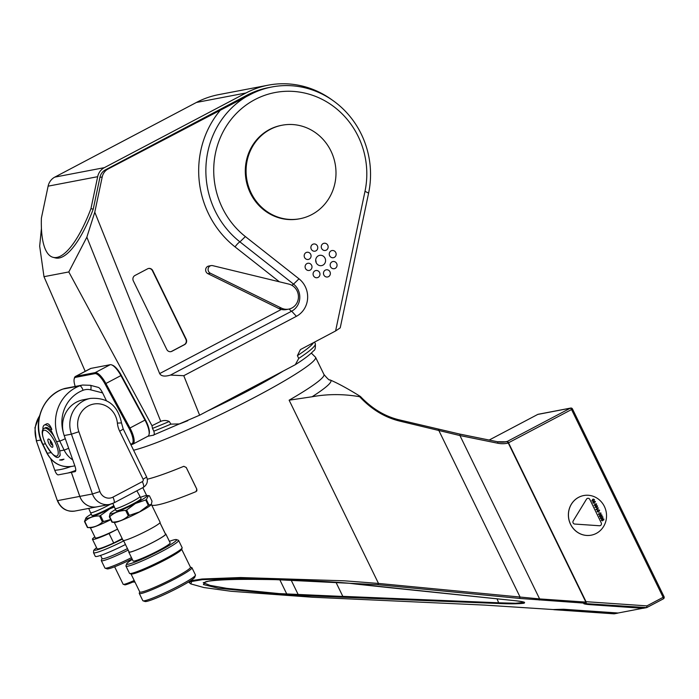 <?xml version="1.0" encoding="UTF-8"?>
<svg xmlns="http://www.w3.org/2000/svg" width="699" height="699" viewBox="0 0 699 699"><rect width="100%" height="100%" fill="white"/><g stroke="black" fill="none" stroke-linecap="round" stroke-linejoin="round"><path stroke-width="1.05" d="M111.639 364.887L112.539 365.228A14.391 4.622 62.2 0 1 121.338 375.354L145.409 419.872A14.391 4.622 62.2 0 1 146.274 421.541A14.391 4.622 62.2 0 1 149.254 433.695L149.018 434.638A15.16 4.867 -117.8 0 0 145.881 421.838A15.16 4.867 -117.8 0 0 144.973 420.073L120.901 375.564A15.16 4.867 -117.8 0 0 111.639 364.887A15.16 4.867 -117.8 0 0 110.215 364.703L90.922 368.39A15.16 4.867 -117.8 0 0 90.468 368.548L75.448 376.464A15.16 4.867 62.2 0 1 75.903 376.307L95.195 372.619A15.16 4.867 62.2 0 1 105.872 383.48L129.953 427.989A15.16 4.867 62.2 0 1 130.862 429.754A15.16 4.867 62.2 0 1 132.959 444.118A15.16 4.867 62.2 0 1 132.504 444.276L130.844 444.59M132.959 444.118L147.978 436.202A15.16 4.867 -117.8 0 0 149.018 434.638M59.109 456.613C56.907 459.461 52.381 455.276 45.54 444.057C40.49 432.445 42.132 429.439 44.203 428.338A15.981 5.129 62.2 0 1 54.015 436.368L56.523 441.663A15.92 5.111 62.2 0 1 59.747 450.916L60.166 455.11A15.981 5.129 62.2 0 1 59.109 456.613L60.166 455.11M51.883 442.869A4.613 1.477 62.2 0 1 52.879 446.049A4.613 1.477 62.2 0 1 51.586 447.037A4.613 1.477 62.2 0 1 48.86 443.446A4.613 1.477 62.2 0 1 47.873 439.723A4.613 1.477 62.2 0 1 49.393 439.453A4.613 1.477 62.2 0 1 51.883 442.869M52.67 444.913A2.674 0.856 62.2 0 1 50.424 442.834L50.293 440.353M132.076 558.877A23.696 2.193 154 0 1 107.122 568.864L105.112 568.182A25.208 2.333 -26 0 0 131.482 557.653M128.188 550.096A25.208 2.333 154 0 1 101.311 560.633L104.92 568.034A25.208 2.333 -26 0 0 105.112 568.182M101.311 560.633A25.208 2.333 154 0 1 101.311 560.397L102.01 558.396A23.696 2.193 -26 0 0 127.463 548.61M110.285 504.276A13.866 1.284 154 0 1 106.484 506.329A13.866 1.284 154 0 1 90.555 512.708L91.875 515.416A13.866 1.284 154 0 0 107.803 509.029A13.866 1.284 154 0 0 113.832 505.683M127.463 548.601A23.591 2.176 154 0 1 102.098 558.58L100.56 555.425M125.471 544.521A28.738 2.656 154 0 1 95.274 556.317L93.517 552.708A28.738 2.656 154 0 0 123.706 540.912M110.765 519.715A20.621 1.905 154 0 1 90.669 527.736L87.436 527.527L84.5 521.498L85.907 517.985A20.621 1.905 154 0 1 91.254 514.149M117.563 529.108A20.621 1.905 154 0 1 95.309 537.872L90.363 527.719M114.365 506.941L109.577 508.968L100.499 515.53L103.435 521.559L110.66 519.488M103.435 521.559A23.696 2.193 154 0 1 102.447 522.004L99.511 515.976C93.657 515.827 88.747 517.662 84.78 521.471A23.696 2.193 154 0 1 84.5 521.498M84.78 521.471L87.716 527.5C93.57 527.64 98.48 525.814 102.447 522.004M114.138 506.408A20.621 1.905 154 0 1 109.49 508.881A20.621 1.905 154 0 1 85.907 517.985M100.499 515.53A23.696 2.193 154 0 1 99.511 515.976M195.458 575.251L194.759 577.252A27.777 2.569 154 0 1 173.841 590.026A27.777 2.569 154 0 1 146.519 601.437A27.777 2.569 154 0 1 145.034 601.498L143.024 600.817A29.297 2.709 -26 0 0 144.588 600.747A29.297 2.709 -26 0 0 173.396 588.715A29.297 2.709 -26 0 0 195.458 575.251A29.297 2.709 -26 0 0 195.458 574.971L191.937 567.745A29.297 2.709 154 0 1 171.08 580.895A29.297 2.709 154 0 1 141.067 593.53A29.297 2.709 154 0 1 139.284 593.434A29.297 2.709 154 0 1 139.284 593.154L139.739 591.843M132.338 559.41A27.777 2.569 -26 0 0 126.659 563.831A27.777 2.569 -26 0 0 128.354 564.189A27.777 2.569 -26 0 0 157.939 551.625A27.777 2.569 -26 0 0 176.384 539.576A27.777 2.569 -26 0 0 174.899 539.645A27.777 2.569 -26 0 0 169.403 541.332M176.384 539.576L178.385 540.257A29.297 2.709 154 0 1 178.612 540.432A29.297 2.709 154 0 1 157.756 553.573A29.297 2.709 154 0 1 127.742 566.207A29.297 2.709 154 0 1 125.96 566.111A29.297 2.709 154 0 1 125.96 565.832L126.659 563.831M131.01 573.94L139.791 591.948A28.187 2.604 -26 0 0 141.513 592.044A28.187 2.604 -26 0 0 170.39 579.89A28.187 2.604 -26 0 0 190.46 567.239L181.67 549.239M190.399 567.134L191.709 567.579A29.297 2.709 154 0 1 191.937 567.745M182.133 547.929L181.618 549.397A28.187 2.604 154 0 1 160.394 562.354A28.187 2.604 154 0 1 132.679 573.931A28.187 2.604 154 0 1 131.176 574.001L129.699 573.503A29.297 2.709 -26 0 0 131.263 573.425A29.297 2.709 -26 0 0 160.071 561.393A29.297 2.709 -26 0 0 182.133 547.929A29.297 2.709 -26 0 0 182.133 547.649L178.612 540.432M132.085 501.664A13.866 1.284 154 0 1 115.082 508.61A13.866 1.284 154 0 1 115.073 508.61L116.139 510.777A13.866 1.284 154 0 0 133.142 503.83A13.866 1.284 154 0 0 141.058 498.623L140.001 496.456A13.866 1.284 154 0 1 132.085 501.664M165.366 533.853A20.621 1.905 154 0 1 165.838 534.019A20.621 1.905 154 0 1 154.068 541.76A20.621 1.905 154 0 1 128.765 552.096A20.621 1.905 154 0 1 128.931 551.625M128.765 552.096L133.09 560.956A20.621 1.905 -26 0 0 158.385 550.62A20.621 1.905 -26 0 0 170.154 542.878L165.838 534.019M159.949 522.756L165.514 534.167A20.271 1.87 154 0 1 153.946 541.786A20.271 1.87 154 0 1 129.088 551.939L123.513 540.528M151.255 504.547A20.621 1.905 154 0 1 151.202 504.626A20.621 1.905 154 0 1 139.538 511.983A20.621 1.905 154 0 1 114.619 522.476L111.971 522.188L109.341 516.788L110.119 513.433M151.377 504.372L160.115 522.284A20.621 1.905 154 0 1 148.345 530.034A20.621 1.905 154 0 1 123.05 540.362L114.313 522.45M126.676 510.008L129.306 515.399L139.555 511.878L148.337 505.368L145.707 499.968L135.457 503.49L126.676 510.008A23.696 2.193 154 0 1 125.68 510.471C119.415 510.576 114.086 512.655 109.708 516.718A23.696 2.193 154 0 1 109.341 516.788M129.306 515.399A23.696 2.193 154 0 1 128.31 515.862L125.68 510.471M109.708 516.718L112.338 522.118C118.603 522.013 123.924 519.925 128.31 515.862M140.438 497.356A20.621 1.905 154 0 1 146.755 495.504A20.621 1.905 154 0 1 135.361 503.411A20.621 1.905 154 0 1 110.171 513.346A20.621 1.905 154 0 1 115.518 509.51M142.998 487.526A6.151 1.975 -117.8 0 0 143.181 487.465L113.788 502.957A6.151 1.975 -117.8 0 1 113.605 503.027A16.007 15.09 -100.8 0 1 109.621 504.425A16.007 15.09 -100.8 0 1 92.451 493.975L71.429 434.158L64.186 435.538L75.046 466.434C75.999 469.396 76.016 471.126 75.116 471.65L71.377 472.358A70.582 66.536 -100.8 0 1 71.342 472.367L79.791 496.395L57.711 500.606A16.007 15.09 79.2 0 0 74.88 511.056C66.571 511.956 60.726 508.479 57.353 500.624L36.322 440.807L34.95 427.701L39.642 415.529M50.8 458.963L54.784 470.313C55.911 473.24 57.038 474.761 58.166 474.883L58.113 474.892M282.099 125.226L281.33 125.374A47.593 44.858 79.2 0 0 269.491 129.525A47.593 44.858 79.2 0 0 247.874 186.991A47.593 44.858 79.2 0 0 299.198 218.866L299.967 218.726A47.593 44.858 -100.8 0 1 248.652 186.843A47.593 44.858 -100.8 0 1 270.26 129.376A47.593 44.858 -100.8 0 1 282.099 125.226A47.593 44.858 -100.8 0 1 333.423 157.109A47.593 44.858 -100.8 0 1 311.806 214.567A47.593 44.858 -100.8 0 1 299.967 218.726M322.903 265.166A5.225 4.928 79.2 0 0 319.635 255.353A5.225 4.928 79.2 0 0 315.965 262.125A5.225 4.928 79.2 0 0 322.903 265.166M316.123 262.544A5.225 4.928 79.2 0 0 315.686 260.229M600.432 525.543A2.018 1.905 79.2 0 0 601.236 522.852L589.807 499.401A2.018 1.905 -100.8 0 0 587.737 498.317L587.728 498.317A2.018 1.905 -100.8 0 0 586.496 499.173L573.206 520.921A2.018 1.905 -100.8 0 0 574.735 524.049L599.462 525.753A2.018 1.905 79.2 0 0 599.925 525.718L599.925 525.718A2.018 1.905 79.2 0 0 600.432 525.543M583.674 495.556A20.166 19.013 79.2 0 0 583.639 495.565A20.166 19.013 79.2 0 0 578.623 497.321A20.166 19.013 79.2 0 0 569.467 521.672A20.166 19.013 79.2 0 0 591.205 535.181A20.166 19.013 79.2 0 0 591.24 535.172L591.275 535.163A20.166 19.013 -100.8 0 1 569.528 521.655A20.166 19.013 -100.8 0 1 578.685 497.312A20.166 19.013 -100.8 0 1 583.7 495.547A20.166 19.013 -100.8 0 1 605.448 509.055A20.166 19.013 -100.8 0 1 596.291 533.407A20.166 19.013 -100.8 0 1 591.275 535.163M211.124 265.594L208.678 266.066A4.037 3.801 79.2 0 0 207.891 273.667L278.988 308.574A12.809 12.075 79.2 0 0 280.194 309.08A12.809 12.075 79.2 0 0 286.293 309.578L288.739 309.115A12.809 12.075 79.2 0 0 298.438 296.848A12.809 12.075 79.2 0 0 288.792 284.082L212.653 265.637A4.037 3.801 79.2 0 0 210.338 273.204L281.435 308.102A12.809 12.075 79.2 0 0 288.739 309.115M277.494 307.84A12.355 11.647 79.2 0 0 279.347 308.74M147.882 436.255L152.915 435.285C154.33 435.381 154.636 434.009 153.832 431.169A111.927 10.336 -26 0 0 170.905 424.118L169.245 421.506A111.927 10.336 154 0 1 152.496 428.408L151.98 425.708L68.799 271.946L86.851 237.162L94.784 212.199L102.211 176.952A12.101 11.402 -100.8 0 1 108.092 168.983L250.268 94.566A87.078 82.08 -100.8 0 1 271.928 86.964L268.704 87.585A87.078 82.08 79.2 0 0 247.044 95.186L105.427 169.857A11.271 10.625 79.2 0 0 99.948 177.275L93.22 209.211A85.54 26.108 104.4 0 1 59.17 257.992A85.54 26.108 104.4 0 1 55.352 257.914L53.089 257.328A85.54 26.108 104.4 0 1 41.39 218.097L48.117 186.161A13.727 12.94 79.2 0 1 54.784 177.127L196.41 102.456A89.542 84.404 79.2 0 1 218.682 94.636L268.25 85.164A89.542 84.404 79.2 0 0 245.969 92.984L104.352 167.655A13.727 12.94 79.2 0 0 97.677 176.69L90.957 208.625A85.54 26.108 104.4 0 1 56.899 257.407A85.54 26.108 104.4 0 1 53.089 257.328M315.494 277.573A3.652 3.443 79.2 0 0 319.819 275.292A3.652 3.443 79.2 0 0 317.564 270.67A3.652 3.443 79.2 0 0 313.239 272.951A3.652 3.443 79.2 0 0 315.494 277.573M328.504 276.664A3.652 3.443 79.2 0 0 329.972 271.78A3.652 3.443 79.2 0 0 325.315 270.129A3.652 3.443 79.2 0 0 323.855 275.004A3.652 3.443 79.2 0 0 328.504 276.664M336.901 266.284A3.652 3.443 79.2 0 0 334.646 261.662A3.652 3.443 79.2 0 0 330.321 263.942A3.652 3.443 79.2 0 0 332.575 268.565A3.652 3.443 79.2 0 0 336.901 266.284M335.756 252.505A3.652 3.443 79.2 0 0 331.108 250.854A3.652 3.443 79.2 0 0 329.64 255.729A3.652 3.443 79.2 0 0 334.297 257.389A3.652 3.443 79.2 0 0 335.756 252.505M325.743 243.409A3.652 3.443 79.2 0 0 321.418 245.69A3.652 3.443 79.2 0 0 323.672 250.312A3.652 3.443 79.2 0 0 327.997 248.031A3.652 3.443 79.2 0 0 325.743 243.409M312.733 244.318A3.652 3.443 79.2 0 0 311.265 249.194A3.652 3.443 79.2 0 0 315.922 250.854A3.652 3.443 79.2 0 0 317.381 245.969A3.652 3.443 79.2 0 0 312.733 244.318M304.336 254.698A3.652 3.443 79.2 0 0 306.59 259.32A3.652 3.443 79.2 0 0 310.915 257.04A3.652 3.443 79.2 0 0 308.661 252.418A3.652 3.443 79.2 0 0 304.336 254.698M305.48 268.468A3.652 3.443 79.2 0 0 310.129 270.129A3.652 3.443 79.2 0 0 311.597 265.244A3.652 3.443 79.2 0 0 306.948 263.593A3.652 3.443 79.2 0 0 305.48 268.468M227.996 400.247A89.717 8.283 -26 0 0 246.039 390.994A89.717 8.283 -26 0 0 262.509 382.047M203.304 582.686L210.023 585.378L226.834 588.366L279.137 593.591L342.859 596.457L335.983 582.302M151.744 505.132A106.239 9.812 -26 0 0 196.113 491.58L196.786 489.143L186.222 467.482L183.793 466.32A106.239 9.812 -26 0 1 147.306 479.199A106.187 9.812 -26 0 0 183.811 466.303L186.249 467.465L196.812 489.125L196.847 490.908M190.81 583.91L189.176 582.599L191.893 580.589L202.081 579.008L240.517 577.531L344.528 580.817L378.5 583.438L539.619 598.921L585.858 602.101L508.278 443.044A27.226 25.662 -100.8 0 1 497.723 443.218L459.942 435.556L399.461 421.034C384.502 417.286 371.239 409.177 359.662 396.717C343.567 393.904 327.717 393.921 312.095 396.761L289.124 400.186L378.5 583.438L377.862 584.687L248.084 578.256L202.264 579.663L191.718 581.498L190.81 583.91L203.828 587.527L231.098 591.284L312.27 597.226L484.608 605.089L553.127 609.545L563.577 609.257L618.073 613.006L642.783 608.287M348.277 583.158L514.219 600.607C522.948 601.463 526.155 602.346 523.848 603.254C517.959 603.91 509.658 604.006 498.955 603.525L286.564 594.954L218.341 588.243L203.383 584.539L205.742 581.717L208.389 581.21C221.33 578.029 299.565 579.121 348.277 583.158L356.63 584.154M585.858 602.101L586.042 603.254L583.883 603.761L585.203 604.093M586.042 603.254L519.497 598.423L377.862 584.687M497.574 441.768A25.61 24.142 79.2 0 0 506.321 441.794A25.61 24.142 79.2 0 0 507.02 441.654L505.622 441.925M399.042 419.828L459.662 434.07A1.616 0.507 101.5 0 1 459.732 434.07A1.616 0.507 101.5 0 1 459.942 435.556L539.619 598.921L539.235 600.03M289.124 400.186A106.187 9.812 154 0 0 323.952 374.463C327.613 378.849 329.561 380.64 329.814 379.854L330.181 379.985C337.905 383.262 347.927 388.731 360.247 396.377L359.662 396.717L360.247 396.377M507.02 441.654L508.278 443.044M342.842 596.361L498.99 602.8L515.617 603.263L524.364 602.293M291.116 580.065L298.167 594.517M438.229 429.326A1.616 0.865 103.6 0 1 438.352 429.343A1.616 0.865 103.6 0 1 438.893 430.593L520.135 597.173L519.497 598.423M279.792 579.724L286.817 594.124L286.564 594.954M298.237 594.788L298.351 595.33M208.389 581.21A0.804 0.743 81 0 0 208.547 581.201L208.547 581.201C216.655 580.004 229.892 579.375 248.259 579.314L274.174 579.585L348.251 583.158M342.859 596.457L342.921 597.086M497.05 598.833L498.955 603.525M356.761 584.172L356.193 583.709L356.761 584.172M94.784 212.199L159.652 373.589C161.224 376.28 164.833 376.778 170.477 375.083L291.675 311.177A16.016 15.09 79.2 0 0 293.554 284.117L239.932 241.871A87.2 82.194 -100.8 0 1 246.363 96.611M271.928 86.964A87.078 82.08 -100.8 0 1 368.6 193.125L340.23 327.857L335.599 330.968L300.421 349.579L297.398 355.651L298.744 358.404A111.927 10.336 -26 0 0 315.275 343.585C315.668 347.831 315.1 350.234 313.563 350.802C310.496 354.297 304.414 358.928 295.319 364.695L298.744 358.404M68.799 271.946L43.985 276.682L85.199 371.326M152.915 435.285L199.634 415.197L183.767 375.704L296.393 316.315A22.185 20.909 -100.8 0 0 298.997 278.822L245.375 236.577A81.032 76.383 79.2 0 1 222.736 132.487A81.032 76.383 79.2 0 1 316.804 96.899A81.032 76.383 79.2 0 1 365 191.316L335.599 330.968M152.496 428.408L153.832 431.169M133.326 280.884A4.037 3.801 -100.8 0 1 134.942 275.493L147.611 268.809A4.037 3.801 -100.8 0 1 152.758 270.635L186.205 339.225A4.037 3.801 -100.8 0 1 184.588 344.616L171.919 351.291A4.037 3.801 -100.8 0 1 166.773 349.465L133.326 280.884M295.319 364.695L199.634 415.197M169.245 421.506C166.519 420.213 163.688 420.169 160.753 421.375L151.98 425.708M170.905 424.118L179.512 423.935L187.786 420.693M41.433 228.372L39.677 246.179L43.985 276.682M148.45 268.495A4.037 3.801 -100.8 0 1 152.426 270.705L185.873 339.286A4.037 3.801 -100.8 0 1 184.256 344.677L171.587 351.361A4.037 3.801 -100.8 0 1 170.748 351.676M170.477 375.083L183.767 375.704M160.753 421.375L86.851 237.162M93.22 209.211L90.957 208.625M332.663 100.368A89.542 84.404 79.2 0 0 268.25 85.164M618.056 613.006L565.098 609.511L553.774 609.677L614.08 613.818M584.88 603.473L584.993 603.709C584.084 604.006 585.876 604.329 590.367 604.679L643.08 608.305L646.715 607.606L584.495 603.552M617.811 613.137L614.176 613.827M586.312 603.455L586.033 601.69L508.523 442.773A1.616 0.516 -117.8 0 0 507.291 441.427L570.314 408.199L537.767 414.42L489.169 440.047L537.723 414.437A1.616 0.516 62.2 0 1 537.767 414.42A1.616 1.52 79.2 0 1 538.169 414.28A1.616 1.616 0 0 0 537.723 414.437A1.616 0.516 62.2 0 0 537.68 414.472M503.507 442.152L507.291 441.427M586.033 601.69L646.907 605.876L646.715 607.606L663.351 598.851A1.616 0.516 62.2 0 1 663.307 598.868L646.811 607.562M592.839 501.349L593.565 501.069L591.861 500.877L593.416 499.06L592.717 499.331L594.43 499.523L593.565 501.069M593.547 501.069L591.843 500.886L592.7 499.339M595.88 504.171L596.666 504.197L596.046 504.529L596.299 505.875L593.975 505.176L596.5 503.857M596.299 505.875L593.993 505.176L595.705 503.83M596.046 509.51L598.466 507.946L596.684 509.326L597.365 509.754L595.932 509.283L598.493 507.946M598.056 512.052L598.79 511.773L597.077 511.581L598.641 509.763L597.942 510.034L599.646 510.226L598.79 511.773M598.772 511.782L597.06 511.589L597.925 510.043M600.764 514.613L600.389 515.451L600.782 514.613L602.014 515.084L601.708 516.308L601.699 515.233L600.93 514.962M601.708 516.308L601.717 515.224L600.948 514.962L600.869 515.923L599.882 515.687M600.563 516.045L599.908 515.687L599.742 516.29L600.493 516.902L599.436 516.456L599.707 515.346L600.406 515.451L599.725 515.346L599.436 516.456L600.362 516.937M602.582 518.3L601.69 518.125L601.402 518.798L600.371 518.378L600.642 517.269L601.341 517.409L601.996 516.474L602.957 517.015L602.599 518.3L601.708 518.125M601.201 518.868L600.397 518.378L600.668 517.269L601.341 517.409L601.743 516.561M602.59 520.755L601.341 520.371L602.119 518.824L603.953 519.06L603.665 520.152L603.63 519.2L602.459 519.077M603.665 520.152L603.656 519.2L602.477 519.077L603.054 519.558L602.285 520.869M599.454 514.927L600.188 514.647L598.458 514.464L599.323 512.917L601.053 513.101L600.188 514.647L598.484 514.455L599.323 512.917M596.832 506.128L597.619 506.155L597.007 506.487L597.252 507.832L594.928 507.133L597.453 505.814M593.792 503.306L594.526 503.027L592.813 502.834L594.377 501.017L593.678 501.288L595.382 501.48L594.526 503.027M594.5 503.027L592.796 502.843L593.652 501.297M599.925 525.718L599.925 525.718A2.018 1.905 79.2 0 1 599.471 525.744L574.735 524.049A2.018 1.905 -100.8 0 1 573.215 520.921L586.505 499.173A2.018 1.905 -100.8 0 1 587.737 498.317M602.608 520.755L601.367 520.371L602.119 518.824M603.63 519.2L602.477 519.077M599.742 516.29L600.354 516.544L599.742 516.29M600.537 515.993L599.908 515.687M600.948 514.962L601.699 515.233M597.06 509.921L596.064 509.501M597.252 507.832L594.945 507.133L596.666 505.788M54.015 436.368L51.141 430.575A15.981 5.129 62.2 0 0 45.365 427.727L44.203 428.338M42.927 429.579A17.859 5.732 62.2 0 1 44.325 425.071L46.466 423.935A17.859 5.732 62.2 0 1 47.576 423.716C49.026 424.066 50.459 425.971 51.857 429.422L50.276 429.728M58.166 474.883L71.342 472.367M112.941 497.138L142.334 481.637A1.844 1.739 79.2 0 0 143.068 479.173L119.66 431.178A22.281 21.005 -100.8 0 1 117.388 423.113A21.101 19.895 79.2 0 0 88.345 405.909A21.101 19.895 79.2 0 0 78.882 431.746L99.913 491.563A9.865 9.297 79.2 0 0 112.941 497.138A6.151 1.975 -117.8 0 1 113.788 502.957L109.621 504.425L96.986 506.836A16.007 15.09 -100.8 0 1 96.951 506.845A16.007 15.09 -100.8 0 1 79.791 496.395M96.986 506.836A16.007 15.09 -100.8 0 1 79.817 496.386L71.377 472.358M64.186 435.538A27.252 25.688 -100.8 0 1 83.181 399.793L90.424 398.413C107.585 397.259 117.939 405.429 121.495 422.912L117.388 423.113M146.336 499.575L148.974 504.966L151.325 504.451L152.032 501.183L149.403 495.792L148.537 495.617L146.336 499.575A23.696 2.193 154 0 1 145.707 499.968M148.974 504.966A23.696 2.193 154 0 1 148.337 505.368M139.284 593.434L142.806 600.651A29.297 2.709 -26 0 0 143.024 600.817M125.96 566.111L129.481 573.329A29.297 2.709 -26 0 0 129.699 573.503M122.194 538.606L113.692 542.992L109.07 533.52A23.801 2.202 154 0 1 92.451 539.261A23.801 2.202 154 0 1 94.828 536.884M113.692 542.992A23.801 2.202 154 0 1 97.074 548.741L92.451 539.261M117.572 529.134L109.07 533.52M59.598 460.012L61.582 459.636L61.809 460.117L59.598 460.012M61.809 460.117L61.582 459.636M61.993 459.558L63.976 459.182L62.237 460.038L61.993 459.558M90.127 385.289A5.042 1.538 104.4 0 1 90.354 385.289L98.096 387.333C99.275 387.517 100.778 389.378 102.622 392.908L106.379 400.623M44.325 425.071A17.859 5.732 62.2 0 1 51.857 429.422M130.599 444.101L131.526 443.926A14.391 4.622 -117.8 0 0 129.105 428.47L105.025 383.961A14.391 4.622 -117.8 0 0 94.881 373.65L75.597 377.338A14.391 4.622 -117.8 0 0 74.181 378.972A14.391 4.622 -117.8 0 0 75.221 386.451M74.181 378.972L74.409 378.028A15.16 4.867 62.2 0 1 75.448 376.464M55.107 442.249A14.443 4.64 -117.8 0 0 44.063 430.226A14.443 4.64 -117.8 0 0 45.627 444.057A14.443 4.64 -117.8 0 0 56.671 456.08A14.443 4.64 -117.8 0 0 55.107 442.249M72.748 459.89A24.177 22.796 -100.8 0 1 64.125 450.077L59.721 441.052A39.948 37.659 -100.8 0 1 75.754 387.648A39.948 37.659 -100.8 0 1 79.73 385.857A5.042 1.66 69.2 0 1 83.085 390.278A34.906 32.905 79.2 0 0 79.607 391.851A34.906 32.905 79.2 0 0 63.347 432.672M134.592 581.28A14.924 1.381 154 0 1 124.833 584.163M134.592 581.288L125.514 584.801L123.155 584.277A15.928 1.468 -26 0 0 134.191 580.467M96.584 547.728A26.719 2.464 -26 0 0 99.398 549.178A26.719 2.464 -26 0 0 122.43 539.095M78.882 431.746L71.429 434.158A27.252 25.688 -100.8 0 1 83.644 400.789A27.252 25.688 -100.8 0 1 90.424 398.413M54.784 470.313A65.54 61.783 79.2 0 0 70.739 466.583M75.78 470.322A70.582 66.536 -100.8 0 1 68.083 472.987M323.952 374.463L315.572 357.294A106.187 9.812 154 0 1 254.96 397.181A106.187 9.812 154 0 1 133.588 450.226M207.76 410.916A98.122 9.061 -26 0 0 248.792 390.47A98.122 9.061 -26 0 0 282.737 371.379M459.793 434.096L497.452 441.742A1.616 0.507 101.5 0 1 497.513 441.742A1.616 0.507 101.5 0 1 497.723 443.218M330.181 379.985A109.734 10.136 154 0 1 312.095 396.761M398.797 419.767A1.616 0.865 103.6 0 1 398.919 419.784A1.616 0.865 103.6 0 1 399.461 421.034M289.211 309.01A6.046 1.94 -117.8 0 0 291.675 311.177L296.393 316.315M159.652 373.589L281.33 309.43M291.929 285.332A6.046 1.372 128.2 0 1 293.554 284.117L298.997 278.822M279.364 281.793L235.056 246.896A6.046 1.372 128.2 0 1 239.932 241.871L245.375 236.577M235.056 246.896A93.133 87.786 -100.8 0 1 220.98 109.463M250.268 94.566L247.044 95.186M106.493 169.289L108.092 168.983M313.598 342.571A111.927 10.336 154 0 1 297.398 355.651M102.211 176.952L99.922 177.389M368.6 193.125L365 191.316M97.677 176.69L48.117 186.161M104.352 167.655L54.784 177.127M245.969 92.984L196.41 102.456M207.891 273.667L210.338 273.204M278.988 308.574L281.435 308.102M646.907 605.876L663.133 597.322L571.546 409.544L508.523 442.773M538.169 414.28L570.716 408.059A1.616 1.616 0 0 1 572.464 408.941L572.367 408.932A1.616 1.52 79.2 0 0 570.314 408.199A1.616 0.516 -117.8 0 1 571.546 409.544L572.464 408.941L664.05 596.71L663.133 597.322A1.616 0.516 62.2 0 1 663.351 598.851A1.616 1.616 0 0 0 664.05 596.71L663.954 596.71M51.001 452.585L47.287 453.293A24.177 22.796 79.2 0 0 72.084 466.364C60.979 467.753 52.608 463.393 46.982 453.275A5.042 0.463 -26 0 0 47.287 453.293L42.884 444.267L45.409 443.786M65.287 438.675A5.042 0.463 -26 0 1 59.721 441.052L56.523 441.663M79.73 385.857L62.893 389.072A39.948 37.659 79.2 0 0 42.884 444.267A5.042 0.463 -26 0 1 42.578 444.258C31.979 424.031 42.001 396.307 62.796 389.098A5.042 1.66 69.2 0 1 62.893 389.072A19.223 18.113 79.2 0 1 65.758 388.26L82.596 385.044A19.223 18.113 -100.8 0 0 79.73 385.857M40.787 440.012L36.689 440.789A27.252 25.688 79.2 0 1 39.52 416.019M99.913 491.563L92.451 493.975L79.817 496.386M143.068 479.173A6.151 0.568 -26 0 0 146.58 476.867C148.284 481.314 147.148 484.844 143.181 487.465A6.151 1.975 -117.8 0 0 142.334 481.637M119.66 431.178A6.151 0.568 -26 0 0 123.173 428.871L146.58 476.867M68.651 448.225A5.042 0.463 -26 0 1 64.125 450.077L59.747 450.916M102.622 392.908L90.756 389.859A14.181 13.36 79.2 0 0 83.085 390.278M82.596 385.044L90.354 385.289A5.042 1.538 104.4 0 1 90.756 389.859M62.709 389.142A5.042 1.66 69.2 0 1 62.796 389.098L65.758 388.26M51.735 442.581L50.424 442.834M145.409 419.872L129.105 428.47M90.922 368.39L75.903 376.307L75.597 377.338M110.215 364.703L95.195 372.619L94.881 373.65M121.338 375.354L105.025 383.961M131.526 443.926L132.504 444.276M96.567 547.693L93.727 550.296L93.517 552.708M88.721 508.418L90.555 512.708M133.02 581.987A10.765 10.765 0 0 0 134.986 582.092M114.627 566.784L123.155 584.277M112.862 503.411L115.073 508.61M189.176 582.599L188.8 581.839M165.401 533.853L159.975 522.73M315.572 357.294L311.326 353.091M360.518 396.578C371.947 408.574 384.747 416.307 398.919 419.784L459.732 434.07L497.513 441.742L506.321 441.794M208.547 581.201L203.234 582.756M391.204 587.85L514.167 600.607C524.8 601.813 524.023 602.258 524.46 602.346L524.346 602.197M391.187 587.85L356.708 584.163M314.541 342.073L315.275 343.585M614.124 613.836L553.722 609.677M146.641 495.504L142.814 487.657M96.951 506.845L74.88 511.056M57.353 500.624L36.322 440.807M123.173 428.871L121.495 422.912M146.755 495.504L148.537 495.617M136.864 490.794L140.001 496.456M74.837 465.84L72.084 466.364M46.982 453.275L42.578 444.258"/></g></svg>
